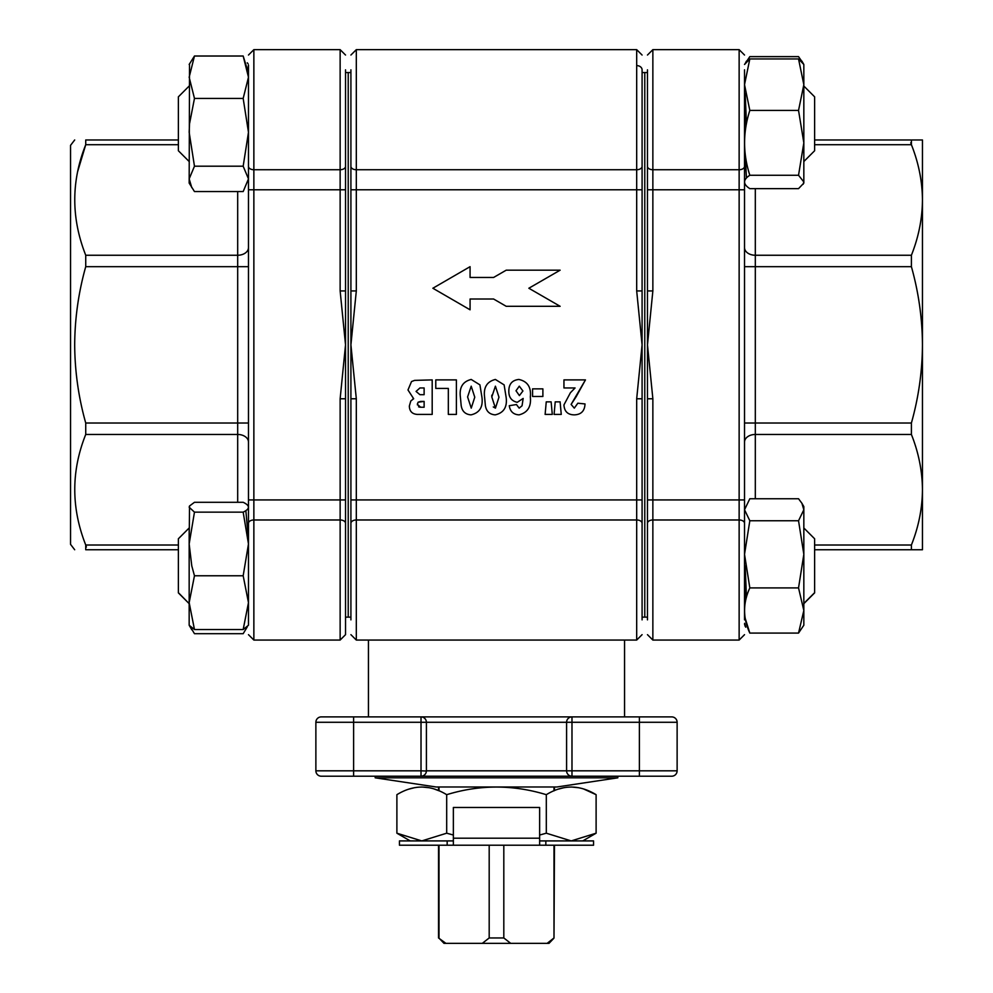 <?xml version="1.0" encoding="UTF-8"?>
<svg xmlns="http://www.w3.org/2000/svg" width="993" height="993" viewBox="0 0 993 993"><rect width="100%" height="100%" fill="white"/><g stroke="black" fill="none" stroke-linecap="round" stroke-linejoin="round"><path stroke-width="1.49" d="M345.527 634.664L340.14 640.063L340.14 519.972L253.86 519.972L253.86 640.063L340.14 640.063L345.527 634.664L345.527 617.137L348.22 617.137L348.22 72.563L348.22 617.137L350.914 617.137L350.914 619.868L350.914 616.392M350.914 611.75L350.914 77.963M647.473 617.137L644.78 617.137L644.78 72.563L644.78 617.137L642.086 617.137M636.687 290.937L642.086 344.856L636.687 398.776L636.687 499.926L356.313 499.926L356.313 398.776L350.914 344.856L356.313 290.937L356.313 189.787L636.687 189.787L636.687 290.937L642.086 290.937L642.086 619.868M647.473 72.563L642.086 72.563L642.086 69.833L642.086 290.937M356.313 398.776L350.914 398.776M350.914 523.311L350.914 499.926L356.313 499.926L356.313 640.063L350.914 634.664L356.313 640.063L636.687 640.063L642.086 634.664L636.687 640.063L636.687 519.972L356.313 519.972A5.387 3.339 0 0 0 350.914 523.311L350.914 619.868M350.914 166.39A5.387 3.339 0 0 0 356.313 169.729L356.313 189.787L350.914 189.787L350.914 69.833M356.313 290.937L350.914 290.937M636.687 398.776L642.086 398.776M506.132 397.299L504.121 384.874L506.132 397.299C507.411 407.031 503.761 412.889 495.197 414.863C503.761 412.889 507.411 407.031 506.132 397.299M484.621 397.411L485.354 405.392L484.621 397.411C483.281 387.555 486.88 381.56 495.395 379.45C486.88 381.56 483.281 387.555 484.621 397.411M576.114 396.79L585.46 379.897L571.112 404.424L576.114 396.79M570.404 392.731L563.95 404.896L570.404 392.731L575.059 387.965L563.95 387.965L563.95 379.897L585.46 379.897M519.178 408.135L516.447 404.548L519.178 408.135L522.057 405.765L523.162 398.441L517.254 402.314C511.519 401.011 508.701 397.25 508.826 391.031C508.838 384.043 512.189 380.182 518.855 379.45C527.506 381.349 531.342 387.183 530.336 396.964C531.367 406.671 527.618 412.641 519.066 414.863C527.618 412.641 531.367 406.671 530.336 396.964M481.94 397.299L479.929 384.874L481.94 397.299C483.206 407.031 479.557 412.889 470.992 414.863C479.557 412.889 483.206 407.031 481.94 397.299M460.429 397.411L461.162 405.392L460.429 397.411C459.089 387.555 462.676 381.56 471.203 379.45C462.676 381.56 459.089 387.555 460.429 397.411M411.524 381.548L414.602 380.381L411.524 381.548L407.986 389.976L413.671 398.739L412.492 399.372M495.395 379.45L504.121 384.874M495.197 414.863C489.499 414.416 486.21 411.263 485.354 405.392M532.571 388.859L542.886 388.859L542.886 396.48L532.571 396.48L532.571 388.859M551.127 401.855L552.294 414.404L545.12 414.404L546.249 401.855L551.127 401.855M560.102 401.855L561.256 414.404L554.094 414.404L555.211 401.855L560.102 401.855M571.112 404.424L574.302 408.135L577.839 403.208L585.014 403.94C584.716 410.903 581.203 414.553 574.475 414.863C567.847 414.851 564.334 411.524 563.95 404.896M528.847 288.243L560.126 270.183L506.207 270.183L493.608 277.457L470.074 277.457L470.074 266.67L432.874 288.243L470.074 309.804L470.074 299.017L493.608 299.017L506.207 306.303L560.126 306.303L528.847 288.243M519.066 414.863C513.418 414.553 510.154 411.512 509.272 405.703L516.447 404.548M471.203 379.45L479.929 384.874M470.992 414.863C465.295 414.416 462.018 411.263 461.162 405.392M435.778 379.897L456.395 379.897L456.395 414.404L448.327 414.404L448.327 388.412L435.778 388.412L435.778 379.897M414.602 380.381L432.191 379.897L432.191 414.404L417.122 414.404C412.107 413.994 409.501 411.214 409.339 406.075L410.804 400.973L413.671 398.739M498.97 397.188L495.445 408.135L491.796 396.939L495.408 386.178L498.97 397.188L495.445 408.135L493.285 406.944M519.413 395.586L516 390.77L519.289 386.178L522.926 390.981L519.413 395.586M471.241 408.135L467.591 396.939L471.203 386.178L474.766 397.188L471.241 408.135M419.94 394.693L416.055 391.428L419.927 387.965L424.123 387.965L424.123 394.693L419.94 394.693L416.055 391.428L419.927 387.965M420.647 407.242L417.395 404.387L418.09 402.215L420.697 401.408L424.123 401.408L424.123 407.242L420.647 407.242L424.123 407.242M353.62 716.896L353.62 722.283L421.02 722.283L421.02 770.816L353.62 770.816L353.62 776.203L321.26 776.203A5.387 5.387 0 0 1 315.873 770.816L315.873 722.283A5.387 5.387 0 0 1 321.26 716.896L671.74 716.896A5.387 5.387 0 0 1 677.127 722.283L677.127 770.816A5.387 5.387 0 0 1 671.74 776.203L648.814 776.203M491.796 396.939L491.808 395.177M419.84 407.192L418.549 406.807M417.432 404.97L417.408 404.201M418.09 402.215L424.123 401.408M571.98 716.896A5.387 5.387 0 0 0 566.593 722.283L566.593 770.816L426.407 770.816L426.407 722.283L566.593 722.283A5.387 5.387 0 0 1 571.98 716.896L571.98 722.283L677.127 722.283A5.387 5.387 0 0 0 671.74 716.896M421.02 716.896A5.387 5.387 0 0 1 426.407 722.283A5.387 5.387 0 0 0 421.02 716.896L421.02 722.283L426.407 722.283M571.769 776.203L671.74 776.203A5.387 5.387 0 0 0 677.127 770.816A5.387 5.387 0 0 1 671.74 776.203A5.387 5.387 0 0 0 677.127 770.816L571.98 770.816L571.98 722.283L566.593 722.283M421.231 776.203L571.98 776.203A5.387 5.387 0 0 1 566.593 770.816L566.593 771.027M353.62 776.203L421.02 776.203L421.02 770.816L426.407 771.027M426.407 770.816A5.387 5.387 0 0 1 421.02 776.203A5.387 5.387 0 0 0 426.407 770.816M248.473 560.524L248.473 77.963M345.527 619.868L345.527 290.937L340.14 290.937L345.527 344.856L340.14 398.776L340.14 499.926L253.86 499.926L253.86 49.65L340.14 49.65L345.527 55.037L340.14 49.65L340.14 189.787L248.473 189.787L248.473 101.832M74.686 139.963L70.54 145.35L70.54 544.35L74.686 549.75M86.391 547.019L85.733 545.008L85.733 549.75C71.111 549.75 71.111 549.75 85.733 549.75C71.111 549.75 71.111 549.75 85.733 549.75L178.38 549.75M178.38 139.963L85.733 139.963L85.733 144.705C71.111 181.285 71.111 218.137 85.733 255.251L85.733 266.683C78.534 292.24 74.847 318.306 74.686 344.856C74.847 371.407 78.534 397.461 85.733 423.018L85.733 434.462C71.111 471.054 71.111 507.895 85.733 545.008L178.38 545.008M248.113 71.881L243.173 56.018L248.473 77.218L243.173 98.431L248.473 132.317L248.473 137.071M248.473 552.629L248.473 529.195L248.473 543.965L243.173 575.766L194.467 575.766L191.786 565.923L189.167 543.965L189.526 505.983L194.467 502.297L243.173 502.297C250.162 505.574 250.162 508.863 243.173 512.152L194.467 512.152L189.167 507.224L189.526 505.983M248.473 69.833L248.238 66.097M85.733 139.963C71.111 139.963 71.111 139.963 85.733 139.963C71.111 139.963 71.111 139.963 85.733 139.963M77.727 171.33L85.733 144.705L178.38 144.705M345.527 290.937L345.527 69.833M345.527 398.776L340.14 398.776M647.473 69.833L647.473 290.937L652.86 290.937L652.86 189.787L739.14 189.787L739.14 640.063L744.527 634.664L739.14 640.063L652.86 640.063L647.473 634.664L652.86 640.063L652.86 499.926L744.527 499.926L744.527 509.757L749.827 498.747L798.533 498.747L801.922 503.29L803.833 509.757L803.833 625.23L798.533 633.087L749.827 633.087C742.838 618.068 742.838 603.012 749.827 587.918L744.527 554.342L744.527 619.868M647.473 290.937L647.473 619.868M744.527 69.833L744.527 607.704L744.527 554.342L749.827 520.754L798.533 520.754L803.833 554.342L798.533 587.918L803.833 610.509L798.533 633.087M744.527 123.79L744.527 179.956M744.527 546.87L744.527 499.926M744.527 129.177A10.786 10.786 0 0 0 745.085 132.628A10.786 10.786 0 0 1 744.527 129.177L744.527 84.678L749.827 58.935L744.527 64.483L749.827 56.626L798.533 56.626L802.629 62.522M744.638 558.985A10.786 10.786 0 0 0 744.527 560.524L744.601 607.952M910.767 142.781L911.4 144.705L911.4 139.963L922.46 139.963L814.62 139.963M814.62 549.75L911.4 549.75L911.4 545.008C918.599 526.935 922.286 508.515 922.46 489.735C922.286 470.955 918.599 452.535 911.4 434.462L911.4 423.018C918.599 397.461 922.286 371.407 922.46 344.856C922.286 318.306 918.599 292.24 911.4 266.683L911.4 255.251C918.599 237.178 922.286 218.745 922.46 199.978C922.286 181.198 918.599 162.778 911.4 144.705L814.62 144.705M922.46 139.963L922.46 549.75L911.4 549.75M647.473 398.776L652.86 398.776L647.473 344.856L652.86 290.937M922.46 489.735L922.46 516.05M647.473 123.815L647.473 145.276M410.233 840.91L396.89 833.201L396.89 794.685C413.448 784.532 430.043 784.532 446.689 794.685L446.689 833.201L421.789 840.91L396.89 833.201M453.367 840.91L447.16 840.91L453.367 840.91M453.367 835.026L446.689 833.201M591.22 835.808L596.11 833.201L571.211 840.91L546.311 833.201L539.633 835.026M409.19 789.063L414.366 787.722M421.789 786.99L429.199 787.722M434.388 789.063L438.534 790.614L438.534 786.99M546.311 833.201L546.311 794.685C513.021 784.532 479.818 784.532 446.689 794.685M582.767 840.91L596.11 833.201L596.11 794.685C579.465 784.532 562.87 784.532 546.311 794.685M558.612 789.063L563.801 787.722M571.211 786.99L578.621 787.722M583.81 789.063L596.11 794.685M375.18 777.817L436.113 786.99L556.887 786.99L617.82 777.817L375.18 777.817L375.18 776.203M438.534 845.217L438.534 937.963L445.882 943.35L482.3 943.35L489.189 937.963L489.189 845.217M439.08 938.199L443.995 943.35L445.882 943.35M439.005 786.99L439.005 790.813M439.005 845.217L439.005 937.963M489.189 937.963L503.811 937.963L503.811 845.217M482.3 943.35L549.005 943.35L553.92 938.199M503.811 937.963L510.7 943.35M547.118 943.35L553.995 937.963L553.995 845.217M553.995 790.813L553.995 786.99M554.466 845.217L553.995 937.963M803.833 527.978L814.62 538.765L814.62 592.883L803.833 603.657M178.38 592.672L189.167 603.657L178.38 592.883L178.38 538.765L189.167 527.978L189.167 565.923L189.167 543.965L194.467 512.152M803.833 86.043L814.62 96.83L814.62 150.75L803.833 161.536L803.833 162.902M189.167 161.536L178.38 150.75L178.38 96.83L189.167 86.043M399.447 840.91L447.16 840.91L447.16 845.217L539.633 845.217L539.633 838.204L453.367 838.204L453.367 845.217L399.447 845.217L399.447 840.91M539.633 840.91L593.553 840.91L593.553 845.217L539.633 845.217M545.84 840.91L545.84 845.217M539.633 838.204L539.633 807.47L453.367 807.47L453.367 838.204M247.269 626.893L243.173 633.695L194.467 633.695L190.371 626.893M243.173 575.766L248.473 602.652L248.473 612.482M248.473 178.889L248.473 132.317L243.173 166.203L248.473 178.889L243.173 191.562L194.467 191.562L189.167 183.097L189.526 63.85M247.269 62.807L248.113 63.85M248.473 132.317L248.473 65.091M191.786 187.64L189.167 178.889L194.467 166.203L189.167 132.317L189.526 123.79L194.467 98.431L189.167 77.218L194.467 56.018L189.167 64.483M243.173 56.018L194.467 56.018M243.173 98.431L194.467 98.431M243.173 166.203L194.467 166.203M243.173 629.537L248.473 602.652L248.473 625.23L243.173 629.537L194.467 629.537L189.167 602.652L189.167 565.923M191.786 629.773L189.167 625.23L189.167 602.652L194.467 575.766M189.167 625.23L194.467 629.537M248.113 535.947L245.854 510.625M243.173 512.152L248.473 543.965L248.473 602.652M745.197 123.79L744.638 130.716M745.731 127.799L744.601 108.411M745.731 62.522L746.438 61.156M745.731 627.191L744.601 623.331M745.197 596.16L744.527 605.035M745.731 600.02L744.601 581.302M744.527 624.088L745.197 626.397M801.922 503.29L803.833 506.604L803.833 509.757L798.533 520.754M798.533 587.918L749.827 587.918M749.827 520.754L744.527 509.757L744.527 554.342M745.197 565.923L746.438 597.24M745.197 618.291L749.827 633.087M803.833 183.097L798.533 188.645L749.827 188.645C742.838 184.202 742.838 179.745 749.827 175.264L798.533 175.264L803.833 181.955L803.833 183.097M801.922 61.156L803.833 64.483L803.833 181.955L803.163 184.264M803.833 64.483L798.533 58.935L803.833 84.678L798.533 110.422L803.833 142.843L798.533 175.264M798.533 58.935L749.827 58.935M798.533 110.422L749.827 110.422L744.527 84.678M745.197 93.553L746.438 123.79M745.197 154.027L746.438 178.032M749.827 175.264C742.838 153.716 742.838 132.094 749.827 110.422M642.086 189.787L636.687 189.787L636.687 169.729L356.313 169.729L356.313 49.65L636.687 49.65L636.687 169.729A5.387 3.339 0 0 0 642.086 166.39M636.687 65.6A5.387 4.233 0 0 1 642.086 69.833M642.086 523.311A5.387 3.339 0 0 0 636.687 519.972L636.687 499.926L642.086 499.926M639.38 716.896L639.38 776.203M315.873 722.283L353.62 722.283L353.62 770.816L315.873 770.816M566.593 770.816L571.98 770.816L571.98 776.203A5.387 5.387 0 0 1 566.593 770.816M237.687 502.297L237.687 434.462A10.786 7.621 180 0 1 248.473 442.084M85.733 434.462L237.687 434.462L237.687 423.018L248.473 423.018M85.733 423.018L237.687 423.018L237.687 266.683L248.473 266.683M85.733 266.683L237.687 266.683L237.687 255.251A10.786 7.621 180 0 0 248.473 247.617M85.733 255.251L237.687 255.251L237.687 191.562M248.473 166.39A5.387 3.339 0 0 0 253.86 169.729L340.14 169.729A5.387 3.339 0 0 0 345.527 166.39M248.473 499.926L253.86 499.926L253.86 519.972A5.387 3.339 0 0 0 248.473 523.311M345.527 189.787L340.14 189.787L340.14 290.937M345.527 499.926L340.14 499.926L340.14 519.972A5.387 3.339 0 0 1 345.527 523.311M744.527 166.39A5.387 3.339 180 0 1 739.14 169.729L739.14 49.65L652.86 49.65L652.86 169.729A5.387 3.339 180 0 1 647.473 166.39M744.638 138.201A10.786 7.621 0 0 1 744.527 137.071M755.313 188.645L755.313 255.251A10.786 7.621 0 0 1 744.527 247.617M911.4 255.251L755.313 255.251L755.313 266.683L744.527 266.683M911.4 266.683L755.313 266.683L755.313 423.018L744.527 423.018M911.4 423.018L755.313 423.018L755.313 434.462A10.786 7.621 0 0 0 744.527 442.084M911.4 434.462L755.313 434.462L755.313 498.747M744.527 523.311A5.387 3.339 180 0 0 739.14 519.972L652.86 519.972A5.387 3.339 180 0 0 647.473 523.311M744.527 189.787L739.14 189.787L739.14 169.729L652.86 169.729L652.86 189.787L647.473 189.787M814.62 545.008L911.4 545.008M647.473 499.926L652.86 499.926L652.86 398.776M624.56 640.063L624.56 716.896M345.527 72.563L350.914 72.563M356.313 49.65L350.914 55.037L356.313 49.65M636.687 49.65L642.086 55.037L636.687 49.65M368.44 640.063L368.44 716.896M417.395 404.387L417.47 403.543M253.86 640.063L248.473 634.664L253.86 640.063M253.86 49.65L248.473 55.037L253.86 49.65M739.14 49.65L744.527 55.037L739.14 49.65M652.86 49.65L647.473 55.037L652.86 49.65M617.82 777.817L617.82 776.203M554.466 786.99L554.466 790.614M814.62 592.672L803.833 603.459"/></g></svg>
